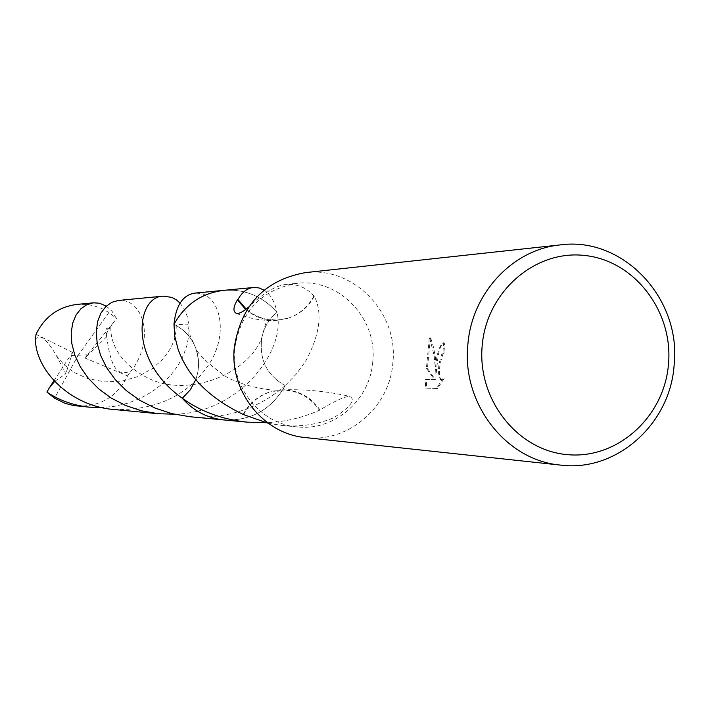 <?xml version="1.0" encoding="UTF-8"?>
<svg xmlns="http://www.w3.org/2000/svg" width="710" height="710" viewBox="0 0 710 710"><rect width="100%" height="100%" fill="white"/><g stroke="black" fill="none" stroke-linecap="round" stroke-linejoin="round"><path stroke-width="0.53" stroke-dasharray="3.55 2.66" d="M305.3 272.64C353.598 266.064 398.621 312.861 392.878 362.659C389.905 407.034 348.228 443.093 305.371 437.564M372.768 361.692C370.176 399.978 334.454 431.201 297.428 426.914C260.57 424.278 230.466 386.897 234.69 348.424C240.734 311.113 261.626 289.396 297.366 283.299C339.123 278.16 377.711 318.675 372.768 361.692M437.316 363.041L436.126 373.966L435.993 363.032L435.15 355.595L433.26 346.32L430.473 337.179L427.411 368.446L435.416 379.664L426.541 379.415L426.506 388.13L437.52 388.539L444.105 378.474L441.602 379.859C439.135 378.332 438.7 372.732 440.298 363.067L443.031 353.669L445.055 352.178L444.291 342.894C440.803 343.924 438.478 350.642 437.316 363.041M268.3 423.302L281.976 425.45C300.392 427.136 317.689 424.544 333.86 417.684C350.829 406.652 356.074 399.544 349.577 396.366C344.536 396.553 334.676 401.052 319.988 409.865L319.456 410.3C302.034 417.942 284.124 422.077 265.726 422.698M264.102 290.133C270.581 294.26 274.885 301.679 276.998 312.4C269.117 318.905 264.067 327.274 261.848 337.516C258.919 359.171 266.694 375.2 285.18 385.592L285.18 385.583C271.406 409.688 250.923 421.128 223.721 419.921M224.466 419.992C251.358 420.897 271.602 409.43 285.18 385.592L296.514 373.842L305.62 361.186C319.864 334.809 322.766 313.145 314.326 296.203L313.918 295.946C306.738 287.781 297.499 283.92 286.201 284.364C275.604 285.606 263.108 293.15 248.713 306.995M443.049 378.377L436.446 388.441L425.441 388.033L425.503 379.317L434.369 379.557L426.399 368.348L429.408 337.072L434.121 355.417L435.141 366.005L435.088 373.868C436.055 356.269 438.771 345.912 443.235 342.797L444.025 352.08L441.993 353.571C437.857 365.357 437.378 374.09 440.546 379.761L443.049 378.377L444.105 378.474M444.025 352.08L445.055 352.178M425.441 388.033L426.506 388.13M436.446 388.441L437.52 388.539M443.235 342.797L444.291 342.894M435.088 373.868L436.126 373.966M425.503 379.317L426.541 379.415M434.369 379.557L435.416 379.664M426.399 368.348L427.411 368.446M429.408 337.072L430.473 337.179M319.988 409.865C310.545 396.437 297.765 389.772 281.639 389.87L269.693 392.044L281.764 390.056C297.667 390.243 310.234 396.988 319.456 410.3M243.539 414.702C249.458 403.599 258.2 396.047 269.756 392.026L269.693 392.044M243.131 414.445C249.201 403.36 258.076 395.887 269.756 392.026M195.756 379.646C199.652 368.809 199.537 358.035 195.419 347.323C191.079 336.922 183.925 329.262 173.977 324.346C183.934 329.254 191.079 336.913 195.427 347.323C202.084 367.265 197.708 384.252 182.31 398.283M223.668 290.355C244.897 288.935 262.682 296.283 276.998 312.4L277.007 312.4C286.698 351.539 237.415 413.894 174.03 414.161M224.413 290.283C245.367 289.121 262.895 296.496 277.007 312.4C265.957 299.664 252.174 292.325 235.667 290.381L224.724 290.257M314.326 296.203C308.353 307.146 299.558 314.503 287.932 318.266L276.616 320.139C265.185 320.317 255.041 316.616 246.166 309.036M245.678 309.409C254.863 317.148 265.327 320.778 277.077 320.299L287.985 318.257M313.918 295.946C308.096 306.897 299.434 314.344 287.932 318.266M106.305 306.099L112.073 311.308L116.467 318.577L113.635 322.429C107.308 331.162 104.947 335.786 106.553 336.291L106.793 336.673C111.426 373.966 120.043 375.262 131.039 371.082C153.626 342.282 144.911 304.865 124.516 300.845L118.41 300.436M53.951 380.729L70.317 355.586L78.215 355.204L108.941 312.462L116.467 318.577M108.941 312.462L101.565 308.406L93.374 305.602L86.513 304.421L76.991 304.404M114.248 409.537L114.683 409.572C158.623 410.451 190.892 394.032 211.491 360.334C228.265 329.768 218.893 298.12 201.454 293.603L195.25 293.07M76.999 405.996L77.301 406.022C100.465 406.715 117.23 396.668 127.614 375.883L131.039 371.082M189.889 416.717L190.404 416.77C227.085 419.077 258.68 408.685 285.18 385.601C271.681 409.324 251.544 420.799 224.777 420.018M180.029 303.117L184.307 309.116L187.334 316.589L188.913 325.26L188.869 334.818L187.058 344.945L183.446 355.275L178.015 365.49L170.853 375.182L162.084 384.057L151.878 391.831L140.465 398.239L128.093 403.102L115.126 406.235L101.841 407.575M54.608 381.43L65.799 373.806L56.321 355.595C46.736 338.918 39.796 333.443 35.5 339.167M285.18 385.601C266.685 375.208 258.91 359.18 261.839 337.516C264.058 327.266 269.108 318.897 277.007 312.391M113.635 322.429L87.33 354.822L78.215 355.204L54.555 398.168M87.33 354.822L84.88 357.991L106.793 336.673M87.357 354.822L70.352 355.586L72.571 352.408L65.799 373.806M72.571 352.408L36.006 334.33M84.88 357.991L127.614 375.883M281.976 425.45L297.428 426.914M441.602 379.859L440.546 379.761M281.639 389.87C304.661 389.062 327.31 391.228 349.577 396.366M281.764 390.056C264.644 391.299 234.273 383.063 223.765 375.075C206.592 362.49 197.149 353.243 195.419 347.323L190.173 335.582L187.724 324.106L176.932 324.479L176.231 325.81L176.16 330.194L174.305 339.877L170.728 348.184L163.46 358.577L152.322 368.65L138.139 376.513L121.951 381.119L104.805 381.918L87.534 378.536L74.088 372.377L63.687 364.425L56.321 355.595M286.201 284.364L297.366 283.299M106.553 336.291C105.95 330.141 105.985 327.47 106.66 328.268L110.831 328.055C111.337 324.372 105.595 356.234 147.431 377.773C187.422 398.718 248.873 373.851 261.839 337.516C264.954 325.597 266.88 319.464 267.635 319.109L276.616 320.13M277.077 320.299C263.161 321.16 249.609 318.861 236.412 313.376"/><path stroke-width="1.06" d="M560.589 465.103L305.371 437.564C263.454 434.005 229.49 391.29 234.291 347.412C241.098 304.945 264.768 280.024 305.3 272.64L560.492 244.879C623.362 236.323 681.556 298.795 674.136 365.055C670.284 424.101 616.369 472.301 560.589 465.103C506.044 460.541 461.58 403.457 467.863 344.696C471.644 293.186 512.851 249.245 560.492 244.879M668.5 364.097C664.365 416.823 617.54 459.379 567.627 454.657C517.652 450.735 477.111 399.552 482.188 345.699C486.519 291.774 535.127 249.574 584.818 255.485C634.598 260.614 673.355 311.433 668.5 364.097M173.977 324.346C185.106 304.457 201.667 293.123 223.668 290.355L195.25 293.07C183.056 294.703 175.965 305.131 173.968 324.337L174.766 336.203L178.024 349C187.555 376.22 209.264 398.035 243.131 414.445L268.3 423.302M265.726 422.698L247.231 422.157C222.195 419.433 200.557 411.472 182.319 398.274L190.262 389.879L195.756 379.646M247.231 422.157L223.721 419.921C207.302 418.128 193.502 410.912 182.319 398.274M248.713 306.995C243.131 311.788 239.03 313.918 236.412 313.376C232.845 311.601 233.164 307.111 237.371 299.913L237.912 299.478C242.225 292.023 247.453 288.02 253.594 287.488L258.946 287.905L264.102 290.133M224.466 419.992C207.746 418.359 193.688 411.125 182.31 398.274C127.294 359.233 136.684 296.159 163.309 296.132L171.927 297.41L176.55 299.993L180.029 303.117M224.724 290.257L223.659 290.346C201.658 293.115 185.097 304.448 173.968 324.337C185.274 304.191 202.084 292.831 224.413 290.283M246.166 309.036L237.912 299.478M237.371 299.913L245.678 309.409M174.03 414.161L158.472 413.735L141.538 410.824L125.626 405.499L111.195 398.044L98.672 388.832L88.297 378.261L80.319 366.866L74.825 355.124L71.817 343.56L71.195 332.697L72.722 323.014L76.103 314.92L80.975 308.708L86.913 304.625L93.427 302.833L99.462 303.205L106.305 306.099M93.427 302.833L76.991 304.404C58.149 306.942 44.49 316.917 36.006 334.33L35.5 339.167C35.03 368.588 68.746 406.084 114.248 409.537L158.472 413.735M101.841 407.575L89.611 407.194C73.512 405.499 59.285 400.458 46.931 392.071L49.15 388.175L54.608 381.43M89.611 407.194L73.565 405.552L65.169 403.386L54.555 398.168L46.931 392.071M224.777 420.018L223.712 419.93C207.293 418.137 193.493 410.912 182.31 398.283M163.309 296.132L118.41 300.436L111.816 302.3L105.825 306.56L100.935 313.075L97.607 321.612L96.249 331.783L97.172 343.178L100.58 355.302L106.58 367.594L115.189 379.539L126.282 390.589L139.684 400.262L155.029 408.072L171.918 413.655L189.889 416.717L223.712 419.93M49.15 388.175L53.951 380.729M223.668 290.355L253.594 287.488"/></g></svg>
